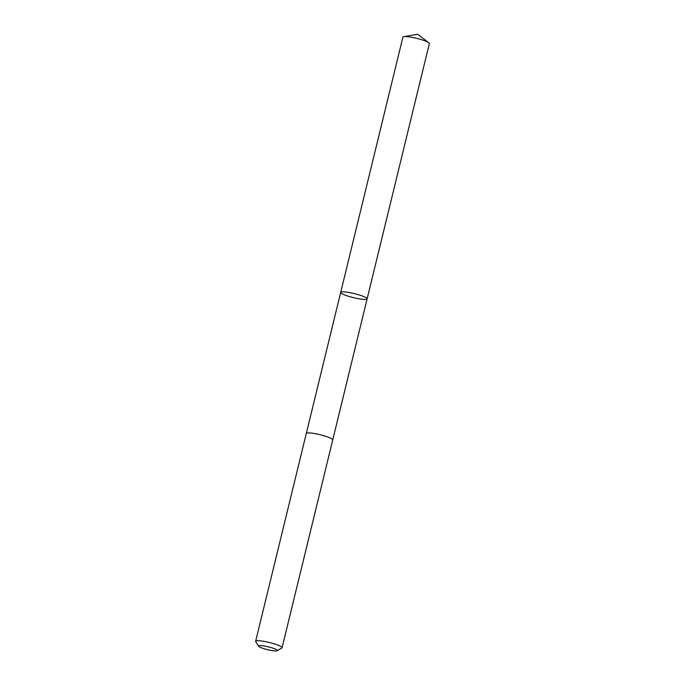 <?xml version="1.0" encoding="UTF-8"?>
<svg xmlns="http://www.w3.org/2000/svg" width="685" height="685" viewBox="0 0 685 685"><rect width="100%" height="100%" fill="white"/><g stroke="black" fill="none" stroke-linecap="round" stroke-linejoin="round"><path stroke-width="1.03" d="M355.883 294.002A13.606 2.055 13.7 0 1 367.126 298.848A13.606 2.055 13.7 0 1 353.417 297.624A13.606 2.055 13.7 0 1 340.693 292.401A13.606 2.055 13.7 0 1 355.883 294.002A13.606 2.055 13.7 0 1 367.126 298.848L429.358 43.566A13.606 2.055 -166.3 0 0 428.784 42.735A13.606 2.055 -166.3 0 0 418.107 38.72A13.606 2.055 -166.3 0 0 403.808 36.647A13.606 2.055 -166.3 0 0 402.917 37.118L340.693 292.401A13.606 2.055 13.7 0 1 355.883 294.002M277.185 650.75L281.852 647.984A13.606 2.055 -166.3 0 0 282.083 647.719L332.739 439.907A13.606 2.055 -166.3 0 0 320.006 434.684A13.606 2.055 -166.3 0 0 306.298 433.459L255.642 641.271A13.606 2.055 -166.3 0 0 255.719 641.614L258.596 646.22A9.676 1.464 -166.3 0 0 266.542 649.423A9.676 1.464 -166.3 0 0 277.185 650.75A9.676 1.464 -166.3 0 0 268.289 646.846A9.676 1.464 -166.3 0 0 258.596 646.22M282.083 647.719A13.606 2.055 -166.3 0 0 269.351 642.496A13.606 2.055 -166.3 0 0 255.642 641.271M428.784 42.735L417.627 34.25L403.808 36.647M332.747 439.856L367.126 298.848M306.315 433.408L340.693 292.401"/></g></svg>
